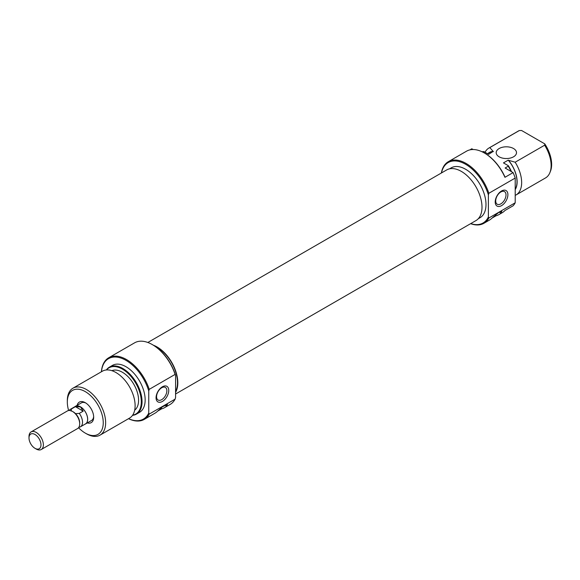 <?xml version="1.0" encoding="UTF-8"?>
<svg xmlns="http://www.w3.org/2000/svg" width="580" height="580" viewBox="0 0 580 580"><rect width="100%" height="100%" fill="white"/><g stroke="black" fill="none" stroke-linecap="round" stroke-linejoin="round"><path stroke-width="0.87" d="M147.842 342.476L446.687 169.933A29.247 16.885 60 0 1 457.874 169.73A29.247 16.885 60 0 1 479.696 194.931A29.247 16.885 60 0 1 475.941 220.596L175.581 394.009M153.453 345.252A29.247 16.885 60 0 1 153.7 345.346A29.247 16.885 60 0 1 173.797 366.35A29.247 16.885 60 0 1 175.581 392.334M470.742 223.597A34.887 20.14 -120 0 0 488.382 216.92L488.86 218.007A35.569 20.532 60 0 1 483.887 223.3A35.569 20.532 60 0 1 470.612 223.67M441.365 173.014A35.569 20.532 60 0 1 448.325 161.697A35.569 20.532 60 0 1 466.102 163.458A35.569 20.532 60 0 1 488.86 193.27L488.382 194.902A34.887 20.14 -120 0 0 465.624 164.292A34.887 20.14 -120 0 0 441.496 172.934M483.887 223.3L489.397 220.117A35.569 20.532 -120 0 0 491.361 218.696L499.126 212.113L501.794 211.367L500.946 213.164A35.569 20.532 60 0 1 498.974 214.585A35.569 20.532 60 0 1 495.958 215.818L492.036 218.08M501.555 190.98A8.976 5.184 -60 0 1 507.899 194.641A8.976 5.184 -60 0 1 501.555 205.639A8.976 5.184 -60 0 1 495.204 201.97A8.976 5.184 -60 0 1 501.555 190.98M500.859 203.856A7.279 4.205 120 0 0 505.615 197.439A7.279 4.205 120 0 0 504.498 191.603A7.279 4.205 120 0 0 500.859 191.958A7.279 4.205 120 0 0 496.103 198.382A7.279 4.205 120 0 0 497.22 204.218A7.279 4.205 120 0 0 500.859 203.856M513.525 148.524A10.164 5.865 0 0 0 502.454 147.255A10.164 5.865 0 0 0 496.183 152.678A10.164 5.865 0 0 0 499.155 156.825A10.164 5.865 0 0 0 510.233 158.094A10.164 5.865 0 0 0 516.505 152.678A10.164 5.865 0 0 0 513.525 148.524M449.493 168.845L451.233 167.845A28.79 16.624 60 0 1 465.624 169.266A28.79 16.624 60 0 1 484.438 194.641A28.79 16.624 60 0 1 480.022 217.71L478.283 218.711M498.974 214.585L502.091 212.787A35.569 20.532 -120 0 0 504.948 210.496L513.09 205.798A35.569 20.532 60 0 0 515.207 202.79L488.86 218.007M484.546 153.091A34.887 20.14 60 0 1 484.786 153.229A34.887 20.14 60 0 1 504.839 176.697L504.948 177.313A35.569 20.532 -120 0 0 484.307 152.953A35.569 20.532 -120 0 0 466.523 151.191L448.325 161.697M469.938 149.865L471.815 148.777L473.099 149.524M485.047 152.272A27.101 15.645 60 0 1 488.947 148.023A27.101 15.645 60 0 1 489.817 147.581L519.296 130.558A27.101 15.645 -120 0 0 518.418 131.007L488.947 148.023M515.207 189.595A23.033 13.296 -120 0 0 508.5 160.283L508.239 160.131A22.866 13.202 60 0 1 515.207 189.298M482.335 151.902L483.792 151.547L488.635 154.345L493.167 151.431A23.033 13.296 -120 0 0 488.005 153.453M487.548 153.715L489.404 152.649A22.866 13.202 60 0 1 493.428 151.576M482.893 151.583A27.101 15.645 -120 0 0 482.284 151.873M489.817 147.581L493.167 151.431M544.642 145.196L544.772 143.883A26.122 15.08 60 0 1 550.42 171.354L549.869 172.702A27.101 15.645 -120 0 0 544.642 145.196L515.163 162.212A27.101 15.645 60 0 1 516.04 194.96A27.101 15.645 60 0 1 515.207 195.387M516.04 194.96L545.519 177.937A27.101 15.645 -120 0 0 549.869 172.702M511.067 171.441A27.101 15.645 -120 0 0 508.239 166.213L508.298 165.691A26.709 15.421 60 0 1 511.553 171.724M544.772 143.883L521.565 130.486L519.296 130.558M508.239 160.131L503.447 162.893L508.298 165.691M508.239 166.213L505.122 168.012L513.09 172.608A35.569 20.532 60 0 1 515.207 178.06L515.207 202.79M515.207 178.06L488.86 193.27M504.948 177.313L513.09 172.608M484.307 152.953L484.786 153.229M488.382 194.902L488.382 216.92M508.5 160.283L515.163 162.212M493.268 216.92L495.566 215.593L495.566 214.788M495.566 215.593L495.958 215.818M77.147 405.326A11.854 6.844 60 0 1 85.282 402.687L85.282 402.687A11.854 6.844 60 0 1 93.67 417.201A11.854 6.844 60 0 1 87.312 422.929M85.905 403.071A10.164 5.865 -120 0 0 81.403 402.875L75.414 406.326A10.164 5.865 60 0 1 80.497 406.834A10.164 5.865 60 0 1 87.13 415.787A10.164 5.865 60 0 1 85.572 423.929A10.164 5.865 60 0 1 84.956 424.212M152.83 344.882L152.344 344.607L152.83 344.882A34.887 20.14 60 0 1 175.581 375.499L175.102 374.412A35.569 20.532 -120 0 0 152.344 344.607L152.344 344.607A35.569 20.532 -120 0 0 134.567 342.845L108.699 357.78A35.569 20.532 60 0 1 126.484 359.542A35.569 20.532 60 0 1 149.234 389.347L175.102 374.412M128.564 418.666A34.887 20.14 -120 0 0 148.756 412.996L149.234 414.084A35.569 20.532 60 0 1 144.26 419.384A35.569 20.532 60 0 1 128.513 418.695M148.756 412.996L148.756 390.985A34.887 20.14 -120 0 0 125.998 360.368A34.887 20.14 -120 0 0 101.464 371.729M101.413 371.765A35.569 20.532 60 0 1 108.699 357.78M162.407 401.44A8.976 5.184 -60 0 1 156.056 397.778A8.976 5.184 -60 0 1 162.407 386.78A8.976 5.184 -60 0 1 168.751 390.449A8.976 5.184 -60 0 1 162.407 401.44M161.719 387.766A7.279 4.205 120 0 0 156.955 394.183A7.279 4.205 120 0 0 158.072 400.019A7.279 4.205 120 0 0 161.719 399.656A7.279 4.205 120 0 0 166.475 393.24A7.279 4.205 120 0 0 165.358 387.404A7.279 4.205 120 0 0 161.719 387.766M132.646 415.164A26.709 15.421 -120 0 0 140.527 395.226A26.709 15.421 -120 0 0 122.409 369.126A26.709 15.421 -120 0 0 106.539 369.946M106.328 369.967A27.101 15.645 60 0 1 109.337 367.183A27.101 15.645 60 0 1 122.888 368.532A27.101 15.645 60 0 1 140.592 392.406A27.101 15.645 60 0 1 136.438 414.12A27.101 15.645 60 0 1 132.523 415.338M78.554 427.714A25.404 14.667 -120 0 0 85.282 433.108A25.404 14.667 -120 0 0 103.247 422.733A25.404 14.667 -120 0 0 85.282 391.623A25.404 14.667 -120 0 0 67.323 401.991A25.404 14.667 -120 0 0 68.629 410.517M86.485 433.797L85.282 433.108L86.485 433.797A27.101 15.645 60 0 0 100.028 435.138A27.101 15.645 60 0 0 104.182 413.424A27.101 15.645 60 0 0 86.485 389.55A27.101 15.645 60 0 0 72.935 388.209A27.101 15.645 60 0 0 67.323 400.613L67.323 401.991M100.028 435.138L129.507 418.122A27.101 15.645 -120 0 0 133.661 396.408A27.101 15.645 -120 0 0 115.956 372.527A27.101 15.645 -120 0 0 102.413 371.185L72.935 388.209M134.683 410.169A22.866 13.202 -120 0 0 137.097 391.609A22.866 13.202 -120 0 0 122.409 372.266A22.866 13.202 -120 0 0 111.889 370.685M136.438 414.12L139.548 412.322A27.101 15.645 -120 0 0 143.702 390.608A27.101 15.645 -120 0 0 125.998 366.734A27.101 15.645 -120 0 0 112.455 365.385L109.337 367.183M175.581 391.486A28.79 16.624 -120 0 0 157.137 347.369A28.79 16.624 -120 0 0 155.085 346.311M157.68 411.118L161.602 408.857A35.569 20.532 -120 0 0 164.618 407.624L170.129 404.449A35.569 20.532 -120 0 0 175.102 399.149L175.581 397.51L175.581 375.499M149.234 414.084L175.102 399.149M164.618 407.624A35.569 20.532 -120 0 0 166.59 406.203L167.439 404.405L162.407 406.812L157.006 411.735A35.569 20.532 60 0 1 155.041 413.156L144.26 419.384M85.572 423.929L91.56 420.471A10.164 5.865 -120 0 0 93.641 416.469M149.234 389.347L148.756 390.985M161.211 407.827L161.602 408.857M161.211 408.632L158.913 409.959M78.858 427.286L79.264 427.235A10.092 5.829 -120 0 0 80.431 426.822A10.092 5.829 -120 0 0 79.264 413.409L75.523 413.641A9.026 5.213 -120 0 1 79.692 422.965L79.692 423.886A10.164 5.865 -120 0 0 72.507 411.445A10.164 5.865 -120 0 0 67.425 410.937L31.102 431.911A10.164 5.865 60 0 1 36.185 432.412A10.164 5.865 60 0 1 42.826 441.365A10.164 5.865 60 0 1 41.267 449.514A10.164 5.865 60 0 1 36.185 449.007L34.988 448.318A8.468 4.886 -120 0 0 40.977 444.86A8.468 4.886 -120 0 0 34.988 434.485A8.468 4.886 -120 0 0 29 437.943A8.468 4.886 -120 0 0 34.988 448.318L36.185 449.007M72.507 411.445L73.312 411.909A9.026 5.213 -120 0 1 75.523 413.641M41.267 449.514L77.59 428.54A10.164 5.865 -120 0 0 79.692 423.886M80.431 426.822L85.543 423.871A10.092 5.829 -120 0 0 87.087 415.78A10.092 5.829 -120 0 0 80.497 406.885L75.414 406.667L71.499 408.922A10.092 5.829 -120 0 0 70.332 409.342A10.092 5.829 -120 0 0 69.208 410.386L69.15 410.466M79.264 413.409L83.179 411.147L80.497 406.885A10.092 5.829 -120 0 0 75.451 406.384L70.332 409.342M29 437.943L29 436.566A10.164 5.865 60 0 1 31.102 431.911M71.101 411.089L71.499 408.922M75.414 406.667L83.179 411.147M74.864 406.725A10.164 5.865 60 0 1 75.414 406.326M499.126 212.12L500.946 213.164M164.771 405.152L166.59 406.203"/></g></svg>
